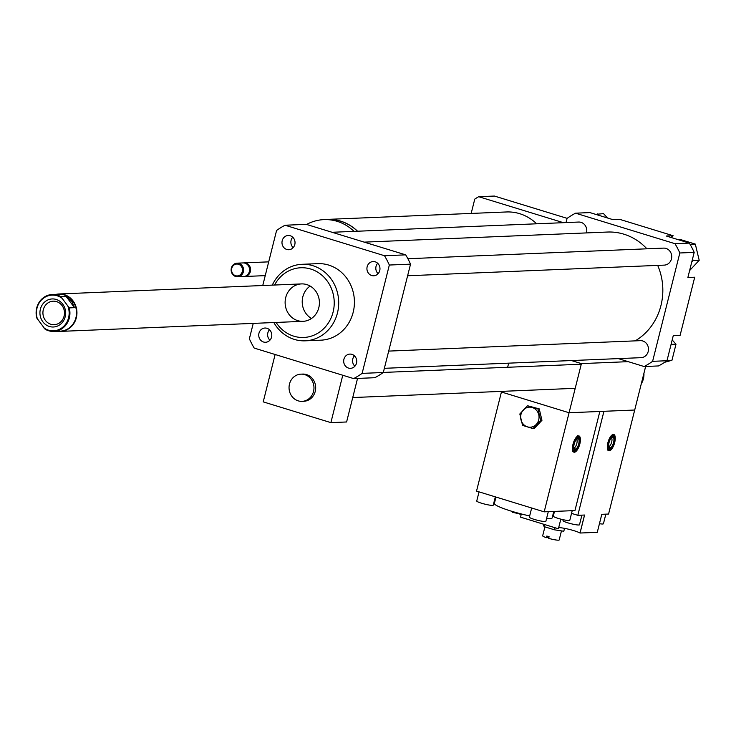 <?xml version="1.0" encoding="UTF-8"?>
<svg xmlns="http://www.w3.org/2000/svg" width="736" height="736" viewBox="0 0 736 736"><rect width="100%" height="100%" fill="white"/><g stroke="black" fill="none" stroke-linecap="round" stroke-linejoin="round"><path stroke-width="1.1" d="M357.576 231.224A46.8 42.854 -92.4 0 0 340.602 221.113A46.8 42.854 -92.4 0 0 327.345 219.392A46.8 42.854 -92.4 0 0 324.769 219.586M327.345 219.392L506.423 211.968A46.8 42.854 87.6 0 1 519.68 213.679A46.8 42.854 87.6 0 1 536.654 223.799M357.466 231.233A46.718 42.78 -92.4 0 0 340.584 221.196A46.718 42.78 -92.4 0 0 327.354 219.484L323.932 219.622A46.718 42.78 -92.4 0 0 306.581 224.452M354.044 231.371A46.718 42.78 -92.4 0 0 337.162 221.334A46.718 42.78 -92.4 0 0 323.932 219.622M244.131 276.478A6.808 6.238 -92.4 0 0 244.646 276.488A6.808 6.238 -92.4 0 0 250.562 270.489A6.808 6.238 -92.4 0 0 246.008 263.129A6.808 6.238 -92.4 0 0 244.076 262.881A6.808 6.238 -92.4 0 0 243.57 262.927M237.636 276.773L243.616 276.524A6.808 6.238 -92.4 0 0 249.532 270.526A6.808 6.238 -92.4 0 0 244.978 263.175A6.808 6.238 -92.4 0 0 243.055 262.927L237.075 263.166A6.808 6.238 -92.4 0 0 231.132 270.232A6.808 6.238 -92.4 0 0 237.636 276.773A6.808 6.238 -92.4 0 0 243.552 270.774A6.808 6.238 -92.4 0 0 238.998 263.424A6.808 6.238 -92.4 0 0 237.075 263.166M238.455 264.252A5.952 5.456 -92.4 0 0 231.739 271.455A5.952 5.456 -92.4 0 0 240.847 274.252A5.952 5.456 -92.4 0 0 238.455 264.252M567.134 218.353L494.417 196.052L478.694 196.696A69.782 63.894 -92.4 0 0 474.766 199.116L471.169 213.431M562.856 222.714A69.782 63.894 -92.4 0 0 562.727 222.474L566.085 222.336M562.727 222.474L478.694 196.696M618.286 358.607L644.138 366.537A85.1 77.924 -92.4 0 0 652.611 361.33L679.825 252.982A85.1 77.924 -92.4 0 0 674.995 243.69L575.552 213.182A85.1 77.924 -92.4 0 0 567.079 218.39L566.021 222.576M313.536 391.442A13.616 12.466 87.6 0 1 302.073 401.359A13.616 12.466 87.6 0 1 289.055 388.268A13.616 12.466 87.6 0 1 300.95 374.146A13.616 12.466 87.6 0 1 313.536 391.442M300.95 374.146L302.662 374.081A13.616 12.466 87.6 0 1 315.247 391.368A13.616 12.466 87.6 0 1 303.784 401.286L302.073 401.359M275.126 354.504L263.221 401.874L330.878 422.63L346.601 421.976L357.54 378.424M342.774 375.259L330.878 422.63M262.752 285.522L276.589 230.442A85.1 77.924 87.6 0 1 285.062 225.234L306.25 224.351L405.692 254.858A85.1 77.924 87.6 0 1 410.532 264.15L383.309 372.499A85.1 77.924 87.6 0 1 374.836 377.706L353.648 378.589L254.205 348.082A85.1 77.924 87.6 0 1 249.366 338.79L253.239 323.389M678.215 239.678L680.561 239.577L695.318 244.104L699.2 260.286L689.614 270.563M652.611 361.33L666.972 360.732L673.274 335.616L680.11 335.331L694.71 277.214L687.875 277.5L691.794 261.887L693.045 260.544L699.2 260.286M690.074 244.324L695.318 244.104M693.045 260.544L692.604 258.686L694.186 252.384A85.1 77.924 -92.4 0 0 689.347 243.092L666.301 236.017L673.136 235.732A23.828 21.813 -92.4 0 0 671.002 237.461M691.794 261.887L692.604 258.686M607.439 217.966L603.538 213.624L595.682 214.36L589.904 212.584L575.552 213.182M673.136 235.732L619.795 219.374L612.959 219.659L598.626 215.262L597.393 213.882M598.626 215.262L595.682 214.36M671.076 344.393L675.998 344.19L672.189 339.958M664.672 362.296L671.959 360.272L675.998 344.19M667.037 360.474L671.959 360.272M679.825 252.982L694.186 252.384M674.995 243.69L689.347 243.092M644.138 366.537L658.49 365.939A85.1 77.924 -92.4 0 0 666.972 360.732M351.928 354.356A7.13 6.523 87.6 0 1 356.693 362.057A7.13 6.523 87.6 0 1 350.492 368.331A7.13 6.523 87.6 0 1 343.684 361.486A7.13 6.523 87.6 0 1 349.904 354.09A7.13 6.523 87.6 0 1 351.928 354.356M354.43 355.819A7.13 6.523 -92.4 0 0 354.862 366.243M367.154 266.736A7.13 6.523 87.6 0 1 373.152 261.547A7.13 6.523 87.6 0 1 379.969 268.401A7.13 6.523 87.6 0 1 373.741 275.788A7.13 6.523 87.6 0 1 367.154 266.736M377.678 263.267A7.13 6.523 -92.4 0 0 376.041 266.368A7.13 6.523 -92.4 0 0 378.111 273.691M286.782 249.467A7.13 6.523 87.6 0 1 282.017 241.767A7.13 6.523 87.6 0 1 288.208 235.483A7.13 6.523 87.6 0 1 295.026 242.337A7.13 6.523 87.6 0 1 288.806 249.734A7.13 6.523 87.6 0 1 286.782 249.467M292.735 237.213A7.13 6.523 -92.4 0 0 293.167 247.636M271.556 337.088A7.13 6.523 87.6 0 1 265.558 342.277A7.13 6.523 87.6 0 1 258.741 335.423A7.13 6.523 87.6 0 1 264.969 328.035A7.13 6.523 87.6 0 1 271.556 337.088M269.486 329.756A7.13 6.523 -92.4 0 0 269.919 340.188M384.367 368.313L641.047 357.668A8.51 7.792 -92.4 0 0 648.48 348.836A8.51 7.792 -92.4 0 0 640.338 340.658L388.691 351.1M586.5 232.907A8.51 7.792 -92.4 0 0 578.643 222.051L332.102 232.282M407.615 275.761L664.295 265.116A8.51 7.792 -92.4 0 0 671.729 256.294A8.51 7.792 -92.4 0 0 663.587 248.115L407.873 258.722M635.186 340.869A57.868 52.983 -92.4 0 0 657.699 265.392M646.907 248.805A57.868 52.983 -92.4 0 0 607.448 232.042L364.21 242.135M273.847 322.534A38.29 35.061 -92.4 0 0 305.219 340.823A38.29 35.061 -92.4 0 0 338.486 307.078A38.29 35.061 -92.4 0 0 312.892 265.705A38.29 35.061 -92.4 0 0 302.045 264.298A38.29 35.061 -92.4 0 0 272.292 285.126M302.045 264.298L317.768 263.654A38.29 35.061 87.6 0 1 328.615 265.052A38.29 35.061 87.6 0 1 354.209 306.424A38.29 35.061 87.6 0 1 320.942 340.17L305.219 340.823M276.11 322.442A34.886 31.952 -92.4 0 0 328.403 322.902A34.886 31.952 -92.4 0 0 310.702 269.036A34.886 31.952 -92.4 0 0 274.556 285.034M306.792 284.602A18.722 17.14 -92.4 0 0 301.493 283.912A18.722 17.14 -92.4 0 0 285.136 303.333A18.722 17.14 -92.4 0 0 303.039 321.328A18.722 17.14 -92.4 0 0 319.304 304.824A18.722 17.14 -92.4 0 0 306.792 284.602M310.141 286.056A18.722 17.14 -92.4 0 0 302.229 302.625A18.722 17.14 -92.4 0 0 311.484 318.476M405.692 254.858L384.505 255.732A85.1 77.924 87.6 0 1 389.335 265.034L362.121 373.382A85.1 77.924 87.6 0 1 353.648 378.589M410.532 264.15L389.335 265.034M383.309 372.499L362.121 373.382M285.062 225.234L384.505 255.732M643.926 373.281A17.02 15.585 87.6 0 1 641.277 383.833M60.959 296.718A18.464 16.91 -92.4 0 0 52.256 294.51A18.464 16.91 -92.4 0 0 42.338 298.568A18.464 16.91 -92.4 0 0 36.8 318.035L45.098 329.204A18.464 16.91 -92.4 0 0 53.792 331.412A18.464 16.91 -92.4 0 0 69.248 307.887L60.959 296.718L66.185 296.498L71.696 301.162L74.483 307.666L69.248 307.887M66.185 296.498L74.483 307.666M68.016 306.553A17.866 16.367 87.6 0 1 63.13 326.894A17.866 16.367 87.6 0 1 43.866 327.879M37.554 319.387A17.866 16.367 87.6 0 1 42.44 299.046A17.866 16.367 87.6 0 1 61.714 298.062M42.826 321.761A14.039 12.852 87.6 0 1 50.729 299.092A14.039 12.852 87.6 0 1 64.805 318.053A14.039 12.852 87.6 0 1 42.826 321.761M52.256 294.51L58.852 294.234A18.464 16.91 87.6 0 1 76.516 311.981A18.464 16.91 87.6 0 1 60.389 331.136L53.792 331.412M56.212 294.345A18.722 17.14 87.6 0 1 59.027 293.977A18.722 17.14 87.6 0 1 73.085 300.95A18.722 17.14 87.6 0 1 75.449 320.445A18.722 17.14 87.6 0 1 60.573 331.384A18.722 17.14 87.6 0 1 57.748 331.246M45.347 320.307A11.776 10.782 -92.4 0 0 54.188 324.696A11.776 10.782 -92.4 0 0 64.464 312.487A11.776 10.782 -92.4 0 0 53.213 301.171A11.776 10.782 -92.4 0 0 43.856 308.044A11.776 10.782 -92.4 0 0 45.347 320.307M501.584 391.377L501.428 391.994L569.075 412.749L634.699 410.026L608.571 514.041L601.8 514.317L597.273 532.34L580.014 533.03A11.914 1.472 14.1 0 0 569.6 529.469A11.914 1.472 14.1 0 0 558.679 527.657M508.668 363.161L507.638 367.273M645.638 366.473L634.699 410.026L603.934 411.295L577.815 515.31L584.577 515.034L580.051 533.048M628.24 361.661L581.422 363.602L571.467 360.548M544.189 511.842L569.075 412.749L501.428 391.994L476.532 491.096L544.189 511.842L574.945 510.572L599.84 411.47L569.075 412.749L581.422 363.602M612.297 434.185L613.557 435.611L613.143 437.276L611.395 437.791M607.283 450.092L609.031 449.595L609.445 447.939A5.667 2.162 -72.9 0 1 609.187 447.709A5.667 2.162 -72.9 0 1 609.123 442.29A5.667 2.162 -72.9 0 1 612.113 437.313L612.536 435.648L611.975 435.022M609.445 447.939L608.994 447.424M608.976 447.387L609.215 446.458L610.475 447.893L610.052 449.558L608.378 449.788M609.031 449.595A7.36 2.815 -72.9 0 1 608.341 442.722A7.36 2.815 -72.9 0 1 612.536 435.648M609.215 446.458A4.683 1.794 107.1 0 0 611.653 442.143A4.683 1.794 107.1 0 0 611.441 437.828M613.143 437.276A5.667 2.162 -72.9 0 1 613.566 442.511A5.667 2.162 -72.9 0 1 610.475 447.893M612.812 434.525A8.335 3.192 -72.9 0 1 612.895 434.626L614.036 435.97A7.36 2.815 -72.9 0 1 614.054 443.192A7.36 2.815 -72.9 0 1 610.052 449.558M613.557 435.611A7.36 2.815 -72.9 0 1 614.036 435.97M608.12 450.266A8.51 3.257 107.1 0 0 608.893 449.889M613.373 435.197A8.51 3.257 107.1 0 0 612.959 434.479M613.355 434.415A8.51 3.257 -72.9 0 1 613.787 434.47A8.51 3.257 -72.9 0 1 614.404 443.56A8.51 3.257 -72.9 0 1 608.801 450.736A8.51 3.257 -72.9 0 1 608.019 442.198A8.51 3.257 -72.9 0 1 613.355 434.415M548.881 537.574L546.425 537.676L546.83 536.038A8.51 1.049 14.1 0 0 549.093 536.728L548.679 538.366A8.51 1.049 -165.9 0 0 559.185 539.948L561.458 530.886M546.425 537.676A8.51 1.049 -165.9 0 1 542.671 535.808L544.916 526.875M543.177 524.096L544.088 526.626L554.502 529.819L563.813 531.245L564.54 528.347M555.027 527.73L554.502 529.819M544.612 524.538L544.088 526.626M563.215 519.708L562.985 520.619A8.51 1.049 14.1 0 0 569.37 523.287A8.51 1.049 14.1 0 0 578.763 524.998A8.51 1.049 14.1 0 0 579.499 524.768L581.909 515.145M599.454 523.692A8.51 1.049 14.1 0 0 602.683 524.004A8.51 1.049 14.1 0 0 603.419 523.774L605.838 514.151M571.532 513.388L577.815 515.31M521.318 513.958L520.518 517.141L558.403 528.77L560.823 519.138M521.18 514.492A11.914 1.472 14.1 0 0 512.504 512.32L512.587 511.548M577.438 435.638L578.698 437.055L578.284 438.72L576.536 439.236M572.424 451.545L574.172 451.039L574.586 449.383A5.667 2.162 -72.9 0 1 574.328 449.153A5.667 2.162 -72.9 0 1 574.264 443.744A5.667 2.162 -72.9 0 1 577.254 438.757L577.677 437.101L577.116 436.466M574.586 449.383L574.135 448.868M574.117 448.831L574.356 447.902L575.616 449.337L575.193 451.002L573.519 451.232M574.172 451.039A7.36 2.815 -72.9 0 1 573.482 444.176A7.36 2.815 -72.9 0 1 577.677 437.101M574.356 447.902A4.683 1.794 107.1 0 0 576.794 443.587A4.683 1.794 107.1 0 0 576.582 439.272M578.284 438.72A5.667 2.162 -72.9 0 1 578.708 443.955A5.667 2.162 -72.9 0 1 575.616 449.337M577.953 435.979A8.335 3.192 -72.9 0 1 578.036 436.071L579.177 437.414A7.36 2.815 -72.9 0 1 579.195 444.636A7.36 2.815 -72.9 0 1 575.193 451.002M578.698 437.055A7.36 2.815 -72.9 0 1 579.177 437.414M573.261 451.711A8.51 3.257 107.1 0 0 574.034 451.334M578.514 436.641A8.51 3.257 107.1 0 0 578.1 435.924M574.374 452.235A8.51 3.257 -72.9 0 1 573.942 452.189A8.51 3.257 -72.9 0 1 573.326 443.09A8.51 3.257 -72.9 0 1 578.928 435.914A8.51 3.257 -72.9 0 1 579.71 444.452A8.51 3.257 -72.9 0 1 574.374 452.235M522.569 425.399L519.828 413.972L527.51 405.738L537.924 408.931L540.666 420.357L532.984 428.591L522.569 425.399M538.706 419.906A10.037 9.191 -92.4 0 0 527.51 407.45A10.037 9.191 -92.4 0 0 523.305 424.194A10.037 9.191 -92.4 0 0 538.706 419.906M527.51 405.738L539.23 408.885L541.963 420.302L540.666 420.357M539.23 408.885L537.924 408.931M541.963 420.302L534.29 428.536L532.984 428.591M531.659 508.006L529.368 517.15A8.51 1.049 14.1 0 0 535.744 519.818A8.51 1.049 14.1 0 0 545.137 521.53A8.51 1.049 14.1 0 0 545.873 521.3L548.292 511.676M554.475 511.419L553.288 516.157A8.51 1.049 14.1 0 0 559.664 518.825A8.51 1.049 14.1 0 0 569.057 520.536A8.51 1.049 14.1 0 0 569.793 520.306L572.212 510.683M479.044 491.86L476.744 501.014A8.51 1.049 14.1 0 0 484.739 504.105A8.51 1.049 14.1 0 0 493.249 505.163L495.337 496.864M553.785 511.446L552.156 517.914A29.78 3.68 -165.9 0 1 546.535 518.659M529.672 515.936A29.78 3.68 -165.9 0 1 494.38 503.406L495.981 497.058M580.014 533.03L584.531 515.034M512.504 512.32L512.698 511.575M268.695 261.86L244.076 262.881M265.236 275.632L244.646 276.488M352.728 397.55L575.212 388.323M383.327 372.434L581.265 364.219M60.573 331.384L303.039 321.328M59.027 293.977L301.493 283.912"/></g></svg>
